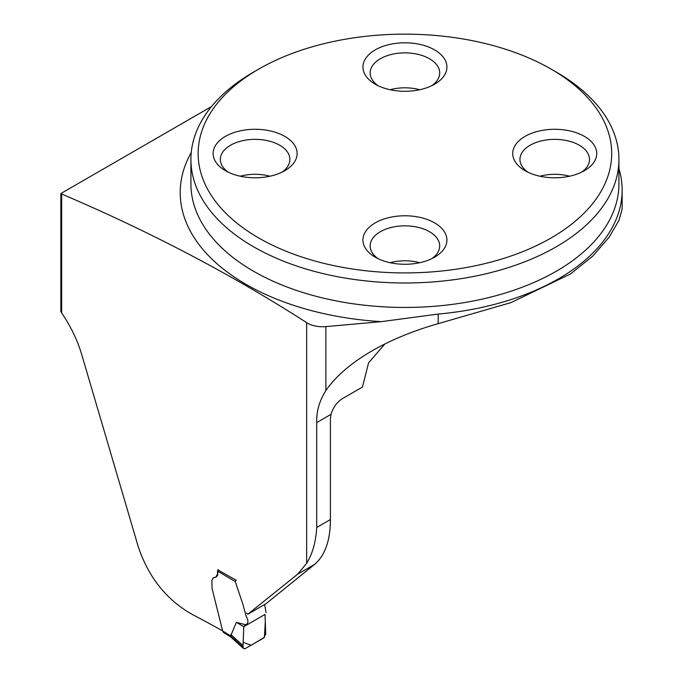 <?xml version="1.0" encoding="UTF-8"?>
<svg xmlns="http://www.w3.org/2000/svg" width="683" height="683" viewBox="0 0 683 683"><rect width="100%" height="100%" fill="white"/><g stroke="black" fill="none" stroke-linecap="round" stroke-linejoin="round"><path stroke-width="1.02" d="M246.563 613.214L247.903 614.179L266.105 603.652L314.581 564.406C325.048 555.475 330.324 540.518 330.401 519.55L330.401 419.063L331.016 414.342C333.227 407.17 337.206 401.826 342.968 398.309L362.451 387.056L368.598 362.818L384.879 343.967M222.641 630.853A1630.176 941.174 180 0 0 191.471 614.008C166.046 599.367 148.279 576.819 138.154 546.357L81.533 353.965C77.256 339.793 70.622 326.124 61.649 312.968L61.649 193.989A1630.176 941.174 0 0 1 306.65 322.649A21.404 12.354 0 0 0 325.868 326.611L381.327 321.65L438.179 314.06A217.211 125.407 0 0 0 622.136 190.13A217.211 125.407 0 0 0 618.926 168.65M247.903 614.179L297.6 574.207L306.65 563.321C312.558 553.742 315.913 541.781 316.707 527.464L330.401 519.55M217.783 569.853L236.079 580.174M216.545 576.793L217.621 575.223L217.843 571.978M211.499 106.565L60.864 193.537L60.864 311.585A109.143 63.015 60 0 1 61.649 312.968M409.621 333.133L409.015 333.483A56.177 32.434 0 0 0 408.741 333.475M622.128 209.066L619.003 220.293L609.176 237.129L592.844 256.023L570.433 274.011L510.824 302.663L438.179 323.648C413.198 330.803 391.154 339.869 372.047 350.84C351.284 362.904 335.891 376.137 325.868 390.556C319.388 400.801 316.331 411.482 316.707 422.598L316.707 527.464M60.864 193.537L61.649 193.989M551.147 69.12L556.252 72.065A214.001 123.555 180 0 1 556.252 72.065A214.001 123.555 180 0 1 618.926 159.429A214.001 123.555 180 0 1 486.817 273.584A214.001 123.555 180 0 1 253.598 246.802A214.001 123.555 180 0 1 190.916 159.429A214.001 123.555 180 0 1 253.598 72.065L258.703 69.12A206.778 119.388 180 0 1 551.147 69.12A206.778 119.388 180 0 1 551.138 237.949A206.778 119.388 180 0 1 258.703 237.949A206.778 119.388 180 0 1 258.703 69.12M375.223 84.188A41.996 24.246 0 0 0 434.619 84.188A41.996 24.246 0 0 0 434.619 49.902A41.996 24.246 0 0 0 375.223 49.902A41.996 24.246 0 0 0 375.223 84.188L375.223 84.188M525.031 170.682L525.031 170.682A41.996 24.246 180 0 1 525.031 136.387A41.996 24.246 180 0 1 584.426 136.387A41.996 24.246 180 0 1 584.426 170.682A41.996 24.246 180 0 1 525.031 170.682M225.424 170.682L225.424 170.682A41.996 24.246 180 0 1 225.424 136.387A41.996 24.246 180 0 1 284.82 136.387A41.996 24.246 180 0 1 284.82 170.682A41.996 24.246 180 0 1 225.424 170.682M375.223 257.167A41.996 24.246 0 0 0 434.619 257.167A41.996 24.246 0 0 0 434.619 222.88A41.996 24.246 0 0 0 375.223 222.88A41.996 24.246 0 0 0 375.223 257.167L375.223 257.167M240.288 176.223A34.773 20.08 180 0 1 269.956 176.223M228.216 172.15A34.773 20.08 180 0 1 220.344 159.429A34.773 20.08 180 0 1 241.816 140.886A34.773 20.08 180 0 1 279.714 145.231A34.773 20.08 180 0 1 289.899 159.429A34.773 20.08 180 0 1 282.019 172.15M390.087 262.707A34.773 20.08 180 0 1 419.755 262.707M378.023 258.644A34.773 20.08 180 0 1 370.152 245.923A34.773 20.08 180 0 1 391.615 227.371A34.773 20.08 180 0 1 429.513 231.725A34.773 20.08 180 0 1 439.698 245.923A34.773 20.08 180 0 1 431.827 258.644M539.894 176.223A34.773 20.08 180 0 1 569.562 176.223M527.822 172.15A34.773 20.08 180 0 1 519.951 159.429A34.773 20.08 180 0 1 541.423 140.886A34.773 20.08 180 0 1 579.321 145.231A34.773 20.08 180 0 1 589.506 159.429A34.773 20.08 180 0 1 581.626 172.15M390.087 89.729A34.773 20.08 180 0 1 419.755 89.729M378.023 85.665A34.773 20.08 180 0 1 370.152 72.944A34.773 20.08 180 0 1 391.615 54.392A34.773 20.08 180 0 1 429.513 58.747A34.773 20.08 180 0 1 439.698 72.944A34.773 20.08 180 0 1 431.827 85.665M236.164 580.149L235.242 581.566L242.713 603.738L246.145 616.237C248.714 620.967 248.492 623.801 245.487 624.714L243.805 626.687L243.028 645.614L243.148 647.996L244.881 648.782L263.587 638.05L265.704 634.089L265.064 614.418L243.805 626.687L243.139 642.37L251.105 645.256L264.432 637.35L265.269 621.974M266.063 612.6L264.586 604.532M245.487 624.714L236.378 622.341L230.649 635.941L243.003 647.177M235.242 581.566L217.518 571.082L217.518 574.113L215.649 577.22L212.908 577.929M216.306 576.947L215.649 577.22M213.455 577.716L211.867 580.345L212.072 588.575L222.667 630.972L230.658 635.907M236.378 622.341L243.805 626.687M230.914 634.584L243.028 645.614M230.06 636.462L223.52 632.501L222.667 630.972M217.518 571.082L218.483 569.682M231.085 637.222L230.649 635.941M230.103 636.488L229.539 635.079M265.149 618.841L265.064 614.418M306.65 322.649L306.65 563.321M316.707 422.598L331.016 414.342M314.581 564.406L297.6 574.207M190.916 159.429L190.916 183.898A214.001 123.555 0 0 0 404.925 307.452A214.001 123.555 0 0 0 618.926 183.898L618.926 159.429M438.179 323.648L438.179 314.06M325.868 390.556L325.868 326.611M381.327 321.65A224.707 129.736 180 0 1 191.257 152.463M622.136 209.058L622.136 190.13M243.421 648.457L231.008 637.162M231.042 637.188L230.026 636.436"/></g></svg>
